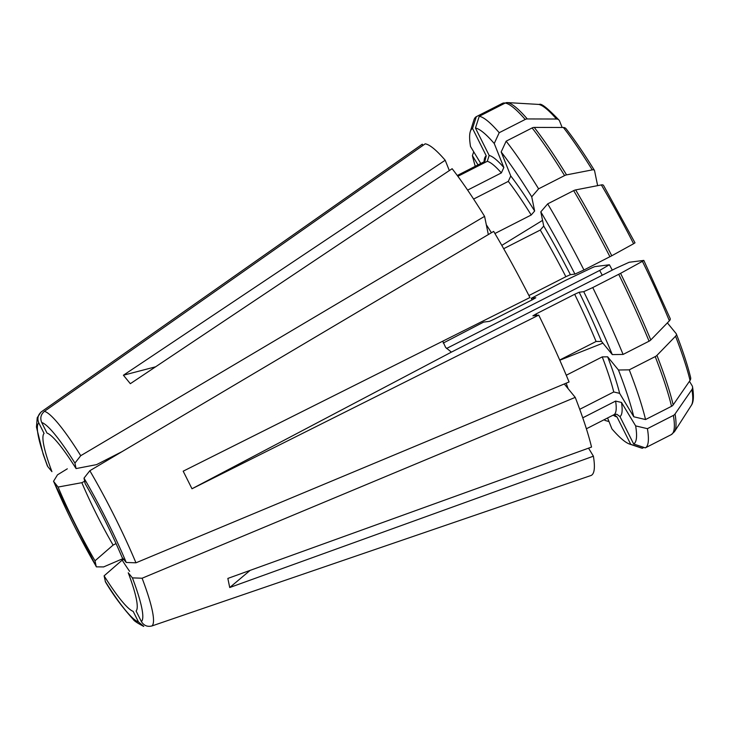 <?xml version="1.0" encoding="UTF-8"?>
<svg xmlns="http://www.w3.org/2000/svg" width="729" height="729" viewBox="0 0 729 729"><rect width="100%" height="100%" fill="white"/><g stroke="black" fill="none" stroke-linecap="round" stroke-linejoin="round"><path stroke-width="1.09" d="M47.339 465.813L47.749 466.551A111.911 15.765 63 0 1 38.765 422.847C37.033 418.446 37.954 414.728 41.526 411.694L40.988 412.104M47.749 466.551L51.923 471.645A100.119 14.106 63 0 1 44.068 433.427L38.765 422.847M473.722 151.796L472.401 155.623A177.165 24.959 -117 0 0 475.262 166.33M472.401 155.623L478.024 164.927M643.971 447.433L642.367 448.244A185.913 26.198 -117 0 1 641.055 447.916L629.564 444.052A177.165 24.959 -117 0 0 630.74 444.353L642.367 448.244M607.576 417.981L611.941 428.907A177.165 24.959 -117 0 0 629.564 444.052M614.128 414.664L617.016 416.961L630.74 444.353M689.452 381.294L692.094 385.668A4.383 3.864 -11.6 0 1 692.55 386.889A4.383 3.864 -11.6 0 1 691.921 389.55A262948.386 231744.762 168.4 0 1 675.045 413.99A185.33 26.116 63 0 1 674.498 431.632L691.356 405.324A169.493 23.884 63 0 0 691.921 389.55M446.54 348.489L599.675 270.441L609.28 264.791L594.691 266.641L592.194 267.698A263386.433 13192.558 -26.6 0 0 565.658 280.319L531.25 298.325A177.165 24.959 -117 0 0 532.061 299.901M531.25 298.325L535.806 297.751L532.598 299.628L494.007 319.302L489.505 321.343L483.655 322.09L443.241 343.058M113.095 545.092A87.489 12.329 63 0 1 81.848 482.68A38218.527 20552.223 158.2 0 0 58.083 487.054A100.119 14.106 63 0 0 95.016 560.801A38218.527 17236.558 148.9 0 0 113.095 545.092L116.039 543.597M81.848 482.68L84.655 481.249M67.314 468.811L57.5 474.834L53.527 481.304L58.083 487.054M123.064 558.578L103.609 566.925L96.365 566.852L96.146 566.287A111.911 15.765 63 0 1 53.91 481.96M655.225 356.599A4.374 2.351 158.2 0 0 656.947 355.369A262948.423 141401.97 -21.8 0 0 675.555 336.224A169.493 23.884 63 0 1 690.044 380.438A262948.423 231744.79 168.4 0 1 673.177 404.877A4.374 3.855 -11.6 0 1 671.518 406.308L645.539 419.549A185.913 26.198 -117 0 0 629.255 369.84L655.225 356.599A185.913 26.198 63 0 1 671.518 406.308M645.539 419.549L633.783 416.788A177.165 24.959 -117 0 0 618.456 370.004L629.255 369.84M633.783 416.788L619.623 393.35L613.745 391.965L579.728 409.306M613.745 391.965A142.164 20.029 -117 0 0 602.245 356.891L607.649 356.809L618.456 370.004M588.549 448.162L593.397 456.19L229.726 587.528L227.849 578.425L591.529 447.077A185.913 26.198 -117 0 0 575.236 397.378L564.264 383.973M690.044 380.438A4.383 3.864 -11.6 0 0 690.627 377.531C687.775 365.767 683.018 351.25 676.357 333.964A4.383 2.36 158.2 0 1 675.555 336.224M667.372 322.883L676.148 333.6A4.383 2.36 158.2 0 1 676.357 333.964M442.74 341.19L445.629 347.441L451.397 352.125L615.631 268.409L629.182 262.258L643.771 260.408L642.404 261.319A263192.711 13182.853 153.4 0 1 620.57 273.348A185.33 26.116 63 0 1 650.787 339.96A262948.441 141401.979 -21.8 0 0 669.386 320.815A4.383 2.36 158.2 0 0 670.179 318.527A4.383 2.36 158.2 0 1 670.179 318.527L643.825 260.426M609.007 421.553L605.015 420.442L604.633 419.476M604.368 419.612A177.165 24.959 -117 0 0 605.015 420.442M129.625 571.345A87.489 12.329 63 0 1 122.18 560.127L123.702 559.353M105.477 581.942L104.101 575.846A38218.518 17236.558 148.9 0 0 122.18 560.127M143.759 626.348L138.474 621.946A111.911 15.765 63 0 1 105.222 581.323M138.474 621.946L133.17 611.367A100.119 14.106 63 0 1 104.101 575.846M573.668 190.624A4.374 1.968 148.9 0 1 575.655 189.914A262948.423 118589.802 -31.1 0 1 601.343 184.92A169.493 23.884 63 0 1 633.601 243.741A263192.711 13182.853 153.4 0 1 611.768 255.77L583.947 269.985A185.913 26.198 -117 0 0 547.689 203.865L573.668 190.624A185.913 26.198 63 0 1 609.927 256.745M583.947 269.985L574.935 274.086A177.165 24.959 -117 0 0 540.809 211.857L547.689 203.865M574.935 274.086L570.379 274.66L565.868 276.71L528.917 295.546M565.868 276.71A142.164 20.029 -117 0 0 540.28 230.045L543.725 226.054L540.809 211.857M540.28 230.045L503.693 248.698M451.397 352.125L191.991 488.767L183.189 471.189L529.928 297.523A185.913 26.198 -117 0 0 493.67 231.403L89.831 470.724L84.017 478.133A111.911 15.765 63 0 1 126.245 562.469L135.949 562.815L569.076 381.969A185.913 26.198 -117 0 0 538.731 315.101L532.881 315.839L536.088 313.953L574.671 294.288L579.181 292.238L583.738 291.664L592.75 287.563L620.57 273.348M633.601 243.741L634.968 242.83M603.53 185.421A4.383 1.977 148.9 0 0 603.521 185.412A4.383 1.977 148.9 0 0 601.343 184.92M566.078 128.741C574.589 139.713 584.038 153.582 594.427 170.349A4.383 1.977 148.9 0 1 594.554 170.659L597.634 185.649M675.045 413.99A4.374 3.855 -11.6 0 1 673.386 415.421L647.416 428.661L635.652 425.9L621.5 402.463L615.613 401.078L582.753 417.826M674.498 431.632L671.327 434.602A4.374 4.319 -97.2 0 1 671.263 434.639L645.293 447.879A185.913 26.198 -117 0 0 647.416 428.661M586.389 428.78L614.119 414.637L616.825 414.245L619.942 416.587L633.656 443.988A177.165 24.959 -117 0 0 635.652 425.9M633.656 443.988L645.293 447.879M151.924 625.956A120.577 16.986 -117 0 0 142.109 578.225L132.414 577.878L128.24 572.775A100.119 14.106 63 0 1 136.423 610.583A100.119 14.106 63 0 1 136.095 611.002L141.39 621.582C143.868 625.6 147.386 627.058 151.924 625.956L591.274 475.408A185.913 26.198 -117 0 0 593.397 456.19M505.224 103.053A4.374 4.328 82.8 0 1 507.411 102.589A262948.414 259991.772 -97.2 0 1 538.685 104.42A169.493 23.884 63 0 1 556.455 119.027A262948.423 218574.175 140.7 0 0 527.304 118.945A4.374 3.636 -39.3 0 0 525.19 119.465L499.21 132.705A185.913 26.198 -117 0 0 479.245 116.294L505.224 103.053A185.913 26.198 63 0 1 525.19 119.465M499.21 132.705L494.244 143.504A177.165 24.959 -117 0 0 475.445 128.049L479.245 116.294M494.244 143.504L503.848 167.515L501.361 172.91L467.626 190.105M501.361 172.91A142.164 20.029 -117 0 0 487.273 161.328L489.168 155.45L475.445 128.049M487.273 161.328L457.885 176.309M449.328 170.577L445.2 160.243A185.913 26.198 -117 0 0 425.226 143.823L44.442 411.32C40.87 414.354 39.949 418.072 41.69 422.474A111.911 15.765 63 0 1 74.932 463.097L76.062 468.583A38218.527 17236.558 -31.1 0 1 96.565 464.628L122.044 451.634M556.455 119.027A4.383 3.645 -39.3 0 1 559.034 120.139A4.383 3.645 -39.3 0 1 559.571 121.014L562.159 127.493M559.034 120.13C547.57 108.138 540.973 102.926 539.241 104.493A4.383 4.338 82.8 0 0 538.685 104.42M650.787 339.96A4.374 2.351 158.2 0 1 649.065 341.19L623.085 354.431A185.913 26.198 -117 0 0 592.75 287.563M559.708 360.026L596.085 341.482L601.489 341.4L612.287 354.595A177.165 24.959 -117 0 0 583.738 291.664M612.287 354.595L623.085 354.431M84.017 478.133L85.147 483.619A100.119 14.106 63 0 1 122.08 557.366L126.245 562.469M566.069 128.732A4.383 3.645 -39.3 0 0 563.38 127.493A262948.441 218574.184 140.7 0 0 534.229 127.411A185.33 26.116 63 0 1 566.57 174.878A262948.441 118589.811 -31.1 0 1 592.258 169.884A4.383 1.977 148.9 0 1 594.427 170.358M534.229 127.411A4.374 3.636 -39.3 0 0 532.124 127.94L506.145 141.18L501.169 151.969L510.774 175.981L508.295 181.384L473.604 199.063M566.57 174.878A4.374 1.968 148.9 0 0 564.583 175.589L538.603 188.829A185.913 26.198 -117 0 0 506.145 141.18M494.918 233.508L531.204 215.009L534.639 211.018L531.723 196.812A177.165 24.959 -117 0 0 501.169 151.969M531.723 196.812L538.603 188.829M74.932 463.097L80.746 455.689L484.585 216.358A185.913 26.198 -117 0 0 452.126 168.709L130.336 383.691L123.411 375.225L155.614 366.805M484.585 216.358L488.33 234.565M504.495 102.962A4.374 4.328 82.8 0 0 502.299 103.427L476.329 116.658A185.913 26.198 -117 0 0 473.923 120.012L470.287 131.585A177.165 24.959 -117 0 0 470.524 146.511L480.794 163.506M457.283 175.498L484.831 161.41L486.243 155.815L472.529 128.422A177.165 24.959 -117 0 0 470.287 131.585M422.31 144.196A185.913 26.198 -117 0 0 421.909 144.442L151.769 334.228L422.31 144.196L422.929 145.435M41.69 422.474L46.984 433.053A100.119 14.106 63 0 1 76.062 468.583M95.016 560.801L96.146 566.287M229.726 587.528L250.138 570.37M191.991 488.767L538.731 315.101M602.91 343.14L559.79 360.226M445.2 160.243L123.411 375.225M542.558 220.377L501.807 245.391M142.109 578.225L575.236 397.378M41.526 411.694L151.769 334.228M602.245 356.891L566.269 375.235M472.529 128.422L476.329 116.658M613.171 415.129A146.538 20.649 -117 0 0 617.016 416.961M656.947 355.369A185.33 26.116 63 0 1 673.177 404.877M619.623 393.35A146.538 20.649 -117 0 0 607.649 356.809M575.655 189.914A185.33 26.116 63 0 1 611.768 255.77M570.379 274.66A146.538 20.649 -117 0 0 543.725 226.054M673.386 415.421A185.913 26.198 63 0 1 671.263 434.639M619.942 416.587A146.538 20.649 -117 0 0 621.5 402.463M614.119 414.637A142.164 20.029 -117 0 0 615.613 401.078M132.414 577.878A111.911 15.765 63 0 1 141.39 621.582M507.411 102.589A185.33 26.116 63 0 1 527.304 118.945M503.848 167.515A146.538 20.649 -117 0 0 489.168 155.45M642.404 261.319A169.493 23.884 63 0 1 669.386 320.815M618.73 274.323A185.913 26.198 63 0 1 649.065 341.19M601.489 341.4A146.538 20.649 -117 0 0 579.181 292.238M596.085 341.482A142.164 20.029 -117 0 0 574.671 294.288M536.772 315.347A142.164 20.029 -117 0 0 536.088 313.953M135.949 562.815A120.577 16.986 -117 0 0 89.831 470.724M563.38 127.493A169.493 23.884 63 0 1 592.258 169.884M532.124 127.94A185.913 26.198 63 0 1 564.583 175.589M534.639 211.018A146.538 20.649 -117 0 0 510.774 175.981M531.204 215.009A142.164 20.029 -117 0 0 508.295 181.384M491.41 232.742A142.164 20.029 -117 0 0 486.316 224.751M486.243 155.815A146.538 20.649 -117 0 0 484.065 161.847M599.675 270.441A54.684 7.7 -117 0 0 602.272 275.225M80.746 455.689A120.577 16.986 -117 0 0 44.442 411.32M568.128 388.703A142.164 20.029 -117 0 0 566.151 383.19M47.312 465.776L43.193 454.331L36.45 427.048L37.234 417.708L40.979 412.104M53.536 481.34L96.337 566.825M105.495 581.979C113.186 594.964 122.39 607.385 133.115 619.258C133.79 620.698 137.325 623.076 143.713 626.411M635.014 242.83L603.53 185.412M612.287 270.122L609.435 264.809M692.55 386.899C693.99 396.093 693.598 402.235 691.356 405.324"/></g></svg>
